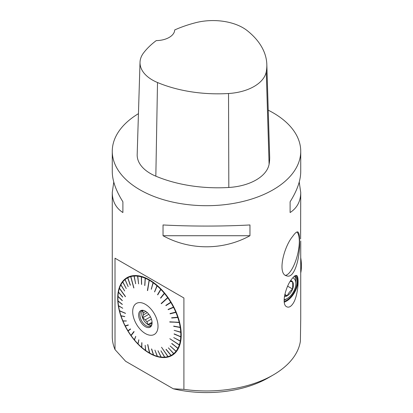 <?xml version="1.0" encoding="UTF-8"?>
<svg xmlns="http://www.w3.org/2000/svg" width="413" height="413" viewBox="0 0 413 413"><rect width="100%" height="100%" fill="white"/><g stroke="black" fill="none" stroke-linecap="round" stroke-linejoin="round"><path stroke-width="0.62" d="M290.669 280.721L292.626 281.852L292.626 289.059C290.189 290.943 288.388 293.184 287.221 295.785L284.8 294.392M290.225 281.423L292.626 281.852A8.828 5.101 -60 0 1 292.626 289.059A8.828 5.101 -60 0 1 287.221 295.785A8.828 5.101 -60 0 1 284.381 296.637M287.655 286.188L292.626 289.059M294.531 276.096A15.08 8.704 -60 0 1 295.837 281.243L295.837 283.602A12.189 7.036 120 0 0 292.827 277.784M284.185 301.428A15.08 8.704 120 0 0 295.383 289.559A15.08 8.704 120 0 0 294.944 275.807M284.123 299.652A12.189 7.036 120 0 0 287.221 298.527L285.176 299.709A15.08 8.704 -60 0 1 284.123 300.256M268.233 110.188A94.231 54.402 180 0 1 273.132 112.821A94.231 54.402 180 0 1 300.731 151.292A94.231 54.402 180 0 1 206.5 205.7A94.231 54.402 180 0 1 112.269 151.292A94.231 54.402 180 0 1 138.443 113.663M112.269 151.292L112.269 171.674C112.336 180.564 115.877 190.599 122.893 201.781L122.893 212.55C115.877 207.982 112.336 201.286 112.269 192.463L112.269 336.549A94.231 54.402 0 0 0 115.015 349.589L115.015 258.202L183.909 297.98L183.909 389.366A94.231 54.402 0 0 0 273.132 375.019A94.231 54.402 0 0 0 300.38 341.252L300.731 318.738L300.731 240.955M299.229 182.071L300.731 192.463L300.607 238.941M112.269 192.463L113.771 182.071M300.731 192.463C300.664 201.286 297.123 207.982 290.107 212.55L290.107 201.781C297.123 190.599 300.664 180.564 300.731 171.674L300.731 151.292M163.032 235.725L163.032 224.956C189.779 226.443 223.221 226.443 249.968 224.956L249.968 235.725C223.221 250.479 189.779 250.479 163.032 235.725L249.968 235.725M293.147 303.379C290.974 306.668 288.837 307.804 286.736 306.787C280.716 304.262 286.297 284.81 292.301 278.429C294.206 275.992 295.667 275.032 296.684 275.548C299.44 276.266 298.124 295.971 293.147 303.379M292.667 236.412C294.908 233.19 296.586 231.688 297.701 231.91C299.002 232.421 299.621 235.606 299.549 241.46C300.251 255.895 294.959 278.852 286.849 275.905C277.025 274.48 283.71 246.995 292.667 236.412M266.824 64.438L269.668 156.739A105.542 60.933 180 0 1 269.095 164.25A45.234 26.112 180 0 1 228.823 187.471A105.542 60.933 180 0 1 155.835 176.181A45.234 26.112 180 0 1 137.183 154.581L140.022 62.28A42.389 24.475 180 0 1 143.667 52.781A102.698 59.291 180 0 1 156.243 40.603A18.848 10.883 180 0 0 174.704 29.942A102.698 59.291 180 0 1 195.69 22.694A42.389 24.475 180 0 1 247.273 30.676A102.698 59.291 180 0 1 266.824 64.438A102.698 59.291 180 0 1 266.266 71.748A42.389 24.475 180 0 1 228.528 93.508A102.698 59.291 180 0 1 157.508 82.523A42.389 24.475 180 0 1 140.022 62.28M290.107 201.781L290.107 212.55M122.893 212.55L122.893 201.781M273.132 375.019L268.321 377.797A87.427 50.474 180 0 1 173.3 388.798L125.624 361.277L115.015 349.589M183.909 389.366L173.3 388.798M296.87 232.008A22.658 7.522 -75.6 0 1 298.924 236.515A22.658 7.522 -75.6 0 1 299.327 241.404A22.658 7.522 -75.6 0 1 298.656 249.22A65.961 65.961 0 0 1 295.605 261.093A22.658 7.522 -75.6 0 1 285.564 275.337M284.283 302.182A16.019 9.251 120 0 0 295.837 289.9A16.019 9.251 120 0 0 295.842 275.419M149.465 279.88A44.924 25.936 60 0 1 178.808 319.471A44.924 25.936 60 0 1 171.922 355.469A44.924 25.936 60 0 1 127.003 329.533A44.924 25.936 60 0 1 127.003 277.655A44.924 25.936 60 0 1 149.465 279.88M115.015 258.202L183.909 297.98M127.127 277.588A44.924 25.936 -120 0 0 117.948 298.078L117.948 298.46A44.454 25.668 60 0 1 117.994 296.513L118.004 296.291A44.454 25.668 60 0 1 118.459 292.254L118.495 292.048A44.454 25.668 60 0 1 119.403 288.377L125.402 296.704L119.465 288.191A44.454 25.668 60 0 1 120.828 284.944L120.911 284.784A44.454 25.668 60 0 1 122.702 282.017L122.806 281.883A44.454 25.668 60 0 1 124.994 279.627L125.118 279.524A44.454 25.668 60 0 1 127.674 277.825L127.725 277.51L127.818 277.753A44.454 25.668 60 0 1 130.694 276.633L133.76 287.98L130.854 276.591A44.454 25.668 60 0 1 134.008 276.075L134.271 275.739L134.184 276.065A44.454 25.668 60 0 1 137.565 276.152L137.859 275.848L137.751 276.173A44.454 25.668 60 0 1 141.308 276.87L141.633 276.602L141.499 276.922A44.454 25.668 60 0 1 145.18 278.212L145.531 277.985L145.376 278.295A44.454 25.668 60 0 1 149.119 280.159L147.415 290.571L149.315 280.277A44.454 25.668 60 0 1 153.058 282.683L153.45 282.538L153.259 282.828A44.454 25.668 60 0 1 156.94 285.744L157.157 285.471L157.136 285.91A44.454 25.668 60 0 1 160.709 289.286L161.127 289.229L160.894 289.482A44.454 25.668 60 0 1 164.291 293.266L164.55 293.034L164.467 293.478A44.454 25.668 60 0 1 167.642 297.608L161.158 303.498L161.323 303.725L167.807 297.835A44.454 25.668 60 0 1 170.703 302.254L170.997 302.073L170.853 302.497A44.454 25.668 60 0 1 173.434 307.122L173.868 307.22L173.558 307.375A44.454 25.668 60 0 1 175.768 312.114A44.454 25.668 60 0 1 175.778 312.145L176.098 312.022L175.886 312.398A44.454 25.668 60 0 1 177.709 317.236L178.127 317.396L177.796 317.494A44.454 25.668 60 0 1 179.196 322.316L169.738 321.815L179.257 322.568A44.454 25.668 60 0 1 180.207 327.303L180.589 327.514L180.244 327.555A44.454 25.668 60 0 1 180.734 332.124L181.095 332.351L180.749 332.367A44.454 25.668 60 0 1 180.77 336.703L181.106 336.941L180.755 336.925A44.454 25.668 60 0 1 180.305 340.962L180.651 340.999L180.269 341.169A44.454 25.668 60 0 1 179.356 344.84L169.815 338.712L179.299 345.025A44.454 25.668 60 0 1 177.936 348.273L178.184 348.505L177.853 348.433A44.454 25.668 60 0 1 176.062 351.205L176.382 351.293L175.959 351.339A44.454 25.668 60 0 1 173.77 353.59L174.079 353.693L173.641 353.693A44.454 25.668 60 0 1 171.09 355.392L170.946 355.469A44.454 25.668 60 0 1 168.07 356.584L161.519 347.25L167.91 356.625A44.454 25.668 60 0 1 164.756 357.142L164.581 357.157A44.454 25.668 60 0 1 161.199 357.064L161.013 357.044A44.454 25.668 60 0 1 157.456 356.347L157.26 356.295A44.454 25.668 60 0 1 153.584 355.004L153.383 354.922A44.454 25.668 60 0 1 149.645 353.058A44.924 25.936 -120 0 0 149.713 353.1A44.924 25.936 -120 0 0 172.051 355.397M287.221 298.527A12.189 7.036 120 0 0 295.837 283.602M290.752 280.592A8.828 5.101 -60 0 1 292.626 281.852M284.603 295.331L287.221 295.785M155.985 317.122A17.904 10.335 -120 0 0 134.235 305.527A17.904 10.335 -120 0 0 145.355 333.554A17.904 10.335 -120 0 0 156.475 332.341A17.904 10.335 -120 0 0 155.985 317.122M175.886 312.398L170.125 313.828L170.017 313.57L175.768 312.114M173.434 307.122L168.076 309.425L168.199 309.678L173.558 307.375M170.703 302.254L165.819 305.403L165.964 305.641L170.853 302.497M164.291 293.266L160.518 297.974L160.693 298.186L164.467 293.478M160.709 289.286L157.554 294.691L157.74 294.882L160.894 289.482M156.94 285.744L154.638 291.934L157.136 285.91M153.058 282.683L151.23 289.239L153.259 282.828M145.18 278.212L144.72 285.548L145.376 278.295M141.308 276.87L141.525 284.443L141.499 276.922M137.565 276.152L138.613 283.876L137.751 276.173M134.008 276.075L135.665 283.777L134.184 276.065M127.674 277.825L130.26 285.244L127.818 277.753M124.994 279.627L128.175 286.632L125.118 279.524M122.702 282.017L126.259 288.573L122.728 281.723M120.828 284.944L124.695 290.974L120.844 284.671M118.459 292.254L122.651 297.179L118.495 292.048M117.994 296.513L122.274 300.7L118.004 296.291M149.444 352.945L149.821 353.156L147.663 344.545L149.444 352.945A44.454 25.668 60 0 1 149.382 352.903A44.454 25.668 60 0 1 145.706 350.534L145.19 345.33L145.505 350.389A44.454 25.668 60 0 1 141.819 347.472L141.788 342.635L141.628 347.307A44.454 25.668 60 0 1 138.056 343.931L138.871 339.878L137.87 343.74A44.454 25.668 60 0 1 134.473 339.956L135.727 336.383L134.297 339.744A44.454 25.668 60 0 1 131.122 335.609L134.117 331.732L133.957 331.505L130.957 335.382A44.454 25.668 60 0 1 128.056 330.963L130.601 329.171L130.456 328.929L127.911 330.725A44.454 25.668 60 0 1 125.33 326.094L128.35 325.145L128.221 324.892L125.201 325.842A44.454 25.668 60 0 1 122.986 321.077L126.409 320.999L122.878 320.818A44.454 25.668 60 0 1 121.055 315.986L124.726 316.534L120.968 315.728A44.454 25.668 60 0 1 119.569 310.901L125.542 313.415L119.507 310.648A44.454 25.668 60 0 1 118.557 305.914L122.702 308.217L118.516 305.666A44.454 25.668 60 0 1 118.03 301.092L122.305 304.484L118.015 300.855A44.454 25.668 60 0 1 117.948 298.46M153.584 355.004L151.504 348.939L153.383 354.922M157.456 356.347L154.901 350.126L157.26 356.295M161.251 357.168L157.993 350.72L161.013 357.044M164.839 357.281L160.931 350.782L164.581 357.157M171.09 355.392L166.016 349.403L170.946 355.469M173.77 353.59L168.375 347.834L173.641 353.693M176.062 351.205L170.161 345.996L175.959 351.339M177.936 348.273L171.813 343.435L177.853 348.433M180.305 340.962L173.734 337.597L180.269 341.169M180.77 336.703L174.147 333.869L180.755 336.925M180.734 332.124L174.131 330.328L180.749 332.367M180.207 327.303L173.682 326.1L180.244 327.555M177.709 317.236L171.612 317.778L171.7 318.036L177.796 317.494M179.196 322.316L169.8 322.068M179.257 322.568L179.593 322.501M179.356 344.84L169.815 338.712M179.299 345.025L179.634 345.082M168.07 356.584L161.519 347.25M167.91 356.625L168.184 356.749M131.158 335.562L133.993 331.556M125.33 326.094L125.258 325.826M122.986 321.077L122.935 320.818M130.694 276.633L130.761 276.312L130.854 276.591M149.119 280.159L149.491 279.973L149.315 280.277M167.642 297.608L167.915 297.406L167.807 297.835M167.915 297.406L161.416 303.638M149.289 279.859L147.632 290.576M130.761 276.312L133.905 287.938M119.414 288.119L125.464 296.519M119.579 310.772L125.5 313.266M149.62 353.043L147.833 344.643M166.16 349.331L171.24 355.583M168.365 347.839L173.95 353.796M170.161 345.996L176.279 351.427M171.731 343.595L178.184 348.505M173.734 337.597L180.615 341.205M174.136 334.096L181.106 336.941M174.131 330.328L181.095 332.351M173.718 326.353L180.589 327.514M171.7 318.036L178.127 317.396M170.125 313.828L176.206 312.274M170.017 313.57L175.778 312.145M168.199 309.678L173.868 307.22M165.928 305.336L170.997 302.073M160.636 297.923L164.55 293.034M157.673 294.639L160.941 289.038M154.565 291.717L157.157 285.471M151.359 289.193L153.254 282.399M144.855 285.507L145.33 277.903M141.659 284.402L141.437 276.55M138.572 283.814L137.674 275.827M135.634 283.752L134.096 275.75M130.394 285.171L127.725 277.51M128.175 286.632L125.031 279.322M122.687 296.978L118.459 292.017M122.284 300.499L117.994 296.302M122.289 304.288L118.03 300.907M122.713 308.289L118.557 305.754M124.772 316.673L121.071 315.878M126.373 320.922L123.012 320.999M128.335 325.114L125.371 326.048M130.462 328.939L127.968 330.699M135.794 336.466L134.385 339.77M138.783 339.791L137.983 343.786M141.917 342.749L141.757 347.374M145.149 345.299L145.66 350.477M151.69 349.016L153.579 355.035M154.896 350.126L157.477 356.414M145.784 311.433L143.43 312.791L142.671 310.664L143.605 310.426M152.072 323.183L150.745 323.947L148.06 324.561L152.061 322.248M148.06 324.561L146.899 321.727L151.432 319.11M150.471 316.848L145.35 319.807L142.671 317.855L148.835 314.293M142.671 317.855L143.43 314.851L147.296 312.62M142.759 310.437A8.859 5.116 -120 0 0 143.59 319.951A8.859 5.116 -120 0 0 151.416 325.434M143.456 310.385A8.859 5.116 -120 0 0 141.726 310.803A8.859 5.116 -120 0 0 141.726 321.03A8.859 5.116 -120 0 0 150.585 326.141A8.859 5.116 -120 0 0 151.803 324.855M145.355 311.17A9.509 5.493 60 0 1 151.638 325.33A9.509 5.493 60 0 1 140.601 321.681A9.509 5.493 60 0 1 142.955 310.292A9.509 5.493 60 0 1 145.355 311.17M143.43 312.791A7.728 4.46 -120 0 0 143.43 314.851M145.35 319.807A7.728 4.46 -120 0 0 146.899 321.727M150.745 323.947A7.728 4.46 -120 0 0 152.01 323.895M300.731 273.008A45.234 26.117 -120 0 0 300.731 257.707M266.266 71.748L269.095 164.25M228.528 93.508L228.823 187.471M157.508 82.523L155.835 176.181M149.382 352.903L149.713 353.1"/></g></svg>

